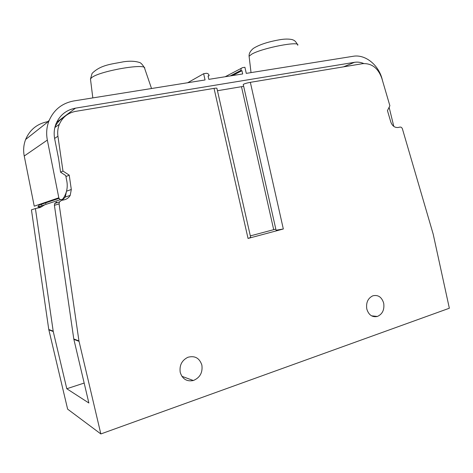 <?xml version="1.0" encoding="UTF-8"?>
<svg xmlns="http://www.w3.org/2000/svg" width="473" height="473" viewBox="0 0 473 473"><rect width="100%" height="100%" fill="white"/><g stroke="black" fill="none" stroke-linecap="round" stroke-linejoin="round"><path stroke-width="0.71" d="M84.164 383.059L66.794 388.741L53.242 331.514L35.416 208.552L40.311 207.481L44.888 204.72M45.692 203.561L46.106 202.728M366.788 308.97C368.662 314.988 372.198 317.489 377.389 316.461C382.474 314.137 384.573 309.72 383.698 303.217C381.77 297.05 378.128 294.584 372.783 295.826C367.911 298.25 365.913 302.631 366.788 308.97M276.066 230.215L283.327 228.991L248.041 238.439L250.678 237.428L216.918 88.35C216.983 88.049 216.019 88.055 214.038 88.368L75.656 111.362C68 112.846 62.566 117.15 59.356 124.275L54.85 127.562M59.356 124.275C57.818 128.065 57.339 132.044 57.919 136.212L62.974 171.066L69.224 175.146L71.305 189.478L70.211 195.384C68.845 197.714 66.829 199.192 64.174 199.825L61.472 200.404L59.415 201.959L59.078 203.881L78.944 340.921L100.844 433.948L449.35 308.23L433.191 234.141L402.428 128.916C401.932 127.58 401.11 126.965 399.963 127.089L398.225 127.468C394.766 127.834 392.283 125.989 390.775 121.922L387.452 110.599L389.882 105.781L381.817 78.276C378.069 68.017 371.713 63.146 362.756 63.654L250.347 82.332C246.604 83.053 244.234 83.762 243.246 84.466L243.276 84.596M180.237 372.434C182.436 379.104 186.811 381.8 193.351 380.517C199.996 377.696 202.834 372.547 201.87 365.079C199.482 358.031 194.823 355.436 187.887 357.281C181.809 360.343 179.255 365.398 180.237 372.434M217.456 90.727L241.484 86.689L273.696 229.665L250.329 235.891M273.696 229.665L275.824 229.139M243.648 86.257L241.484 86.689M66.415 191.612L65.304 197.022L62.158 200.256M56.754 201.93L54.744 203.443L54.413 205.323L73.782 338.964L88.865 403.002L66.794 388.741M63.985 117.334C59.929 119.586 56.926 122.838 54.963 127.089M363.761 63.53C360.674 62.235 357.588 61.833 354.496 62.318L75.497 108.151C66.38 109.902 59.923 115.028 56.121 123.542C54.153 128.473 53.68 133.628 54.708 139.015L58.617 158.697L60.574 172.202L62.974 171.066M49.109 120.52L47.672 121.662C37.178 123.743 29.829 129.685 25.625 139.482L48.879 121.112C46.596 127.178 46.082 133.498 47.341 140.079L58.829 197.88C59.882 199.931 61.271 200.227 63.004 198.772L64.405 196.555C67.024 191.671 67.822 186.474 66.794 180.964L65.717 175.554L60.574 172.202M48.879 121.112C53.638 109.907 61.951 103.185 73.818 100.944L205.057 79.961L203.638 73.717L187.68 82.74M225.16 76.75L241.224 68.354L240.828 70.648L241.957 70.696L242.69 73.948L208.824 79.358L208.073 76.041L209.107 75.444C208.628 73.959 207.688 73.244 206.281 73.309L203.638 73.717M241.224 68.354L242.401 67.68L244.913 67.29L246.285 73.368L353.165 56.281C365.428 54.064 378.92 65.162 382.302 79.777L382.521 80.664M389.125 107.282L393.808 126.409M69.224 175.146L65.924 176.589M35.416 208.552L31.443 209.841L48.772 329.486L67.627 409.139L100.844 433.948M25.625 139.482C23.603 144.791 23.142 150.296 24.235 156.013L34.239 206.181L58.812 197.803M60.443 199.612L37.935 207.008L39.549 204.366M209.149 75.639L208.114 76.212M241.957 70.696L232.48 75.579M240.828 70.648L230.759 75.851M41.896 204.153L41.494 204.963M40.702 206.098L38.644 207.848M293.018 75.106L293.585 75.148M138.045 100.85L138.938 100.85M250.347 82.332L283.327 228.991M248.041 238.439L214.038 88.368M57.919 136.212L54.602 138.441M71.305 189.478L66.527 191.204M59.078 203.881L54.413 205.323M78.944 340.921L73.782 338.964M79.021 341.329L73.853 339.36M48.837 329.835L53.242 331.514M47.341 140.079L24.235 156.013M240.787 70.459L230.18 75.946M48.772 329.486L53.177 331.159M354.496 62.318L343.493 66.859M75.497 108.151L56.677 122.276M300.68 73.971L287.46 76.171M143.106 100.158L126.906 102.848M297.712 45.254C300.662 40.566 262.279 47.95 251.748 54.164L249.094 56.216L249.2 57.132M151.531 88.522L144.661 68.431C147.091 62.69 98.159 71.234 91.407 77.879L90.473 79.032L90.574 79.807M377.389 316.461L371.524 315.828M70.211 195.384L65.304 197.022M59.415 201.959L54.744 203.443M39.17 205.069L59.001 198.376M298.504 74.243L300.627 73.977M140.398 100.507L143.053 100.164M297.499 44.527C295.022 40.4 294.407 40.548 292.403 39.655C288.743 38.804 284.214 38.887 278.828 39.903C267.481 41.967 258.962 44.823 253.268 48.471C250.288 51.019 248.893 53.603 249.094 56.216L251.027 72.611M144.472 67.84C142.414 64.358 140.617 62.531 139.074 62.359C134.787 61.058 129.561 60.869 123.4 61.797C111.705 64.18 100.808 64.695 92.081 73.416L90.473 79.032L92.814 97.911M276.084 230.298L243.246 84.466M193.351 380.517L181.88 376.307"/></g></svg>
